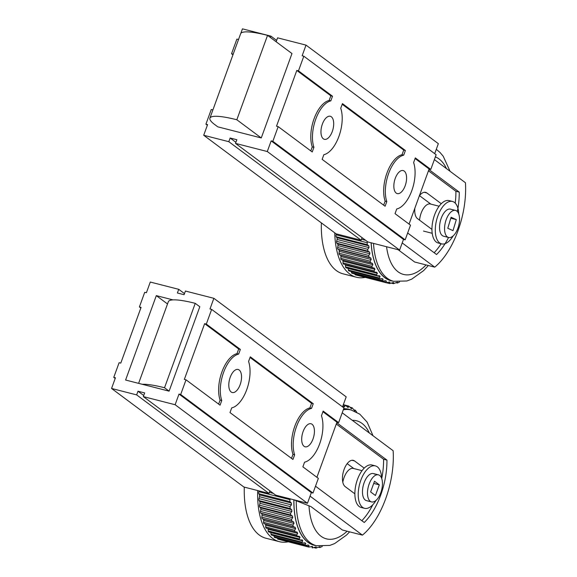 <?xml version="1.0" encoding="UTF-8"?>
<svg xmlns="http://www.w3.org/2000/svg" width="577" height="577" viewBox="0 0 577 577"><rect width="100%" height="100%" fill="white"/><g stroke="black" fill="none" stroke-linecap="round" stroke-linejoin="round"><path stroke-width="0.87" d="M371.509 501.918A13.971 6.859 104.3 0 0 381.238 491.424A13.971 6.859 104.3 0 0 379.68 475.455A13.971 6.859 104.3 0 0 378.433 474.849A13.971 6.859 104.3 0 0 368.703 485.351A13.971 6.859 104.3 0 0 370.268 501.319A13.971 6.859 104.3 0 0 371.509 501.918L366.489 500.634A13.971 6.859 -75.7 0 1 365.248 500.035A13.971 6.859 -75.7 0 1 363.683 484.067A13.971 6.859 -75.7 0 1 373.413 473.566A13.971 6.859 -75.7 0 1 374.661 474.171M376.067 500.346A21.897 10.754 -75.7 0 1 364.527 508.315L361.18 507.464A21.897 10.754 -75.7 0 1 359.226 506.519A21.897 10.754 -75.7 0 1 356.781 481.485A21.897 10.754 -75.7 0 1 372.035 465.026L375.382 465.884A21.897 10.754 -75.7 0 1 377.329 466.829A21.897 10.754 -75.7 0 1 381.678 478.42M364.527 508.315A21.897 10.754 -75.7 0 1 362.572 507.371A21.897 10.754 -75.7 0 1 360.127 482.343A21.897 10.754 -75.7 0 1 375.382 465.884M370.622 491.929L375.432 495.513L379.32 484.839L374.509 481.254L370.622 491.929M373.723 483.411L379.32 484.839M353.867 468.611A13.971 6.859 104.3 0 0 353.34 468.43A13.971 6.859 104.3 0 0 342.803 482.235M293.917 499.812A70.048 34.389 104.3 0 0 307.873 542.099A70.048 34.389 104.3 0 0 314.119 545.121L316.456 545.719A70.048 34.389 -75.7 0 1 310.217 542.697A70.048 34.389 -75.7 0 1 296.253 500.742M356.709 412.173L355.403 410.276L353.982 409.98M355.403 410.276L354.646 410.817M318.692 547.119L319.961 547.559L318.533 547.198M314.184 547.472L316.066 548.15L313.866 547.587M309.589 546.982L281.547 540.108A1.983 0.974 -75.7 0 1 281.417 540.05M278.193 539.185A1.983 0.974 -75.7 0 1 277.999 539.178A1.983 0.974 -75.7 0 1 277.825 539.091A1.983 0.974 -75.7 0 1 277.53 538.637L277.378 538.197M277.53 538.637L308.587 546.578L308.782 547.054L277.999 539.178M274.861 537.512A1.983 0.974 -75.7 0 1 274.666 537.497A1.983 0.974 -75.7 0 1 274.486 537.411A1.983 0.974 -75.7 0 1 274.154 536.805L273.887 535.68M274.154 536.805L305.211 544.753L305.269 545.287L306.178 545.366L305.269 545.287M271.774 535.095A1.983 0.974 -75.7 0 1 271.579 535.088A1.983 0.974 -75.7 0 1 271.406 535.002A1.983 0.974 -75.7 0 1 271.039 534.23L270.801 532.636A1.983 0.974 104.3 0 0 270.772 532.477M271.039 534.23L302.096 542.178L302.182 542.878L302.983 543.007L302.182 542.878M268.976 531.98A1.983 0.974 -75.7 0 1 268.781 531.972A1.983 0.974 -75.7 0 1 268.608 531.886A1.983 0.974 -75.7 0 1 268.218 530.941L268.089 529.239A1.983 0.974 104.3 0 0 267.937 528.597M268.218 530.941L299.283 538.882L299.405 539.762L300.069 539.921L299.405 539.762M266.423 528.193A1.983 0.974 -75.7 0 1 266.3 528.179A1.983 0.974 -75.7 0 1 266.12 528.092A1.983 0.974 -75.7 0 1 265.73 526.967L265.708 525.185A1.983 0.974 104.3 0 0 265.319 524.053M265.73 526.967L296.787 534.908L296.96 535.983L297.48 536.141L296.96 535.983M295.164 531.691L264.172 523.765A1.983 0.974 -75.7 0 1 264.158 523.757A1.983 0.974 -75.7 0 1 263.977 523.671A1.983 0.974 -75.7 0 1 263.588 522.351L263.682 520.504A1.983 0.974 104.3 0 0 263.191 519.127L262.304 518.73A1.983 0.974 -75.7 0 1 262.203 518.673A1.983 0.974 -75.7 0 1 261.828 517.151L262.03 515.261A1.983 0.974 104.3 0 0 261.641 513.739L260.818 513.148A1.983 0.974 -75.7 0 1 260.465 511.417L260.768 509.505A1.983 0.974 104.3 0 0 260.494 507.854L259.744 507.075A1.983 0.974 -75.7 0 1 259.513 505.221L259.917 503.31A1.983 0.974 104.3 0 0 259.758 501.543L259.087 500.584A1.983 0.974 -75.7 0 1 258.979 498.622L259.484 496.725A1.983 0.974 104.3 0 0 259.441 494.871L258.857 493.746A1.983 0.974 -75.7 0 1 258.871 491.691L259.123 490.919M263.588 522.351L294.652 530.292L294.876 531.576M261.828 517.151L292.885 525.092L293.361 526.671L262.304 518.73M260.465 511.417L291.522 519.365L291.883 521.089L260.818 513.148A1.983 0.974 -75.7 0 1 260.811 513.141M342.882 405.941L344.058 406.872L344.736 406.67L344.873 405.487L343.2 405.054M344.058 406.872L344.736 406.67L343.329 406.309M343.337 404.679L345.262 405.169L344.873 405.487L345.962 405.645L347.859 407.449L348.378 407.326L348.53 406.323L345.984 405.667M347.859 407.449L348.378 407.326L347.404 407.081M345.414 405.227L348.811 406.093L348.53 406.323L349.561 406.713L351.443 408.804L351.977 407.925L350.217 407.477M244.295 487.125A75.32 36.978 104.3 0 0 259.253 535.002A75.32 36.978 104.3 0 0 265.968 538.247L279.347 541.673A75.32 36.978 -75.7 0 1 272.64 538.42A75.32 36.978 -75.7 0 1 257.681 490.544M293.852 499.797A70.17 34.447 104.3 0 0 307.837 542.207A70.17 34.447 104.3 0 0 316.073 545.626M305.211 544.753L305.788 543.44L304.916 542.834L302.983 543.007M308.587 546.578L309.041 545.467L308.118 544.998L306.178 545.366M307.606 545.099L309.041 545.467L308.118 544.998M308.616 546.967L312.546 546.679L312.373 546.332M312.186 547.645L312.546 546.679L311.551 546.426M312.2 547.905L316.117 546.895M315.972 547.926L316.239 547.126L315.576 546.953M315.972 548.085L320.004 546.664M319.903 547.429L319.687 546.7M319.896 547.508L322.269 546.469M350.008 407.225L352.158 407.78L354.761 410.918M288.19 541.803A75.32 36.978 -75.7 0 1 279.347 541.673M343.301 409.807A70.048 34.389 -75.7 0 1 351.177 409.995L348.833 409.396A70.048 34.389 104.3 0 0 343.64 408.884M350.787 409.894A70.17 34.447 104.3 0 0 343.683 408.768M258.871 491.691L289.935 499.639L290.57 498.961M289.935 499.639L289.921 501.694L258.857 493.746M258.979 498.622L290.036 506.563L291.443 504.904L291.399 503.043L289.921 501.694M290.036 506.563L290.152 508.532L259.087 500.584M259.513 505.221L290.57 513.162L291.875 511.482L291.717 509.715L290.152 508.532M290.57 513.162L290.808 515.023L259.744 507.075M291.522 519.365L292.727 517.684L292.452 516.026L290.808 515.023M292.885 525.092L293.989 523.433L293.599 521.911L291.883 521.089M294.652 530.292L295.64 528.683L295.15 527.299L293.361 526.671M296.787 534.908L297.667 533.357L297.076 532.138L295.236 531.706M299.283 538.882L300.047 537.411L299.362 536.365L297.48 536.141M302.096 542.178L302.759 540.808L301.987 539.949L300.069 539.921M302.377 539.993L301.987 539.949M305.788 543.44L304.916 542.834M231.168 392.007A11.893 5.835 104.3 0 0 232.228 392.519A11.893 5.835 104.3 0 0 240.508 383.582A11.893 5.835 104.3 0 0 239.181 369.987A11.893 5.835 104.3 0 0 238.121 369.475A11.893 5.835 104.3 0 0 229.834 378.411A11.893 5.835 104.3 0 0 231.168 392.007M304.05 446.281A11.893 5.835 104.3 0 0 305.11 446.8A11.893 5.835 104.3 0 0 313.39 437.856A11.893 5.835 104.3 0 0 312.063 424.268A11.893 5.835 104.3 0 0 311.003 423.756A11.893 5.835 104.3 0 0 302.723 432.692A11.893 5.835 104.3 0 0 304.05 446.281M322.925 411.74L336.961 422.198L316.91 477.294M143.738 395.505L137.99 391.22L144.676 392.93L143.341 396.601L175.127 404.729L179.007 394.069L180.68 394.495L313.008 493.046L318.345 478.369L302.875 466.843L304.569 462.177A27.746 13.624 104.3 0 0 319.636 443.901A27.746 13.624 104.3 0 0 321.461 415.765L323.163 411.098L338.634 422.624L336.961 422.198M313.239 403.705L250.281 356.817L248.579 361.483A27.746 13.624 104.3 0 1 246.754 389.619A27.746 13.624 104.3 0 1 231.687 407.903L229.992 412.562L292.95 459.451L294.645 454.791A27.746 13.624 104.3 0 1 296.477 426.655A27.746 13.624 104.3 0 1 311.537 408.372L313.239 403.705L311.566 403.28L309.871 407.946A27.746 13.624 104.3 0 0 294.804 426.223A27.746 13.624 104.3 0 0 292.972 454.359L291.508 458.376M180.68 394.495L186.025 379.817L184.351 379.392L204.64 323.647L238.683 348.998L236.981 353.665A27.746 13.624 104.3 0 0 221.921 371.941A27.746 13.624 104.3 0 0 220.089 400.077L218.625 404.102M204.64 323.647L206.314 324.079L240.357 349.431L238.683 348.998M240.357 349.431L238.654 354.09A27.746 13.624 104.3 0 0 223.595 372.374A27.746 13.624 104.3 0 0 221.763 400.51L220.089 400.077M238.654 354.09L236.981 353.665M111.556 388.465L136.648 394.884L268.976 493.436L243.876 487.017L111.556 388.465L115.436 377.805L113.763 377.38L119.107 362.702L120.781 363.128L141.069 307.39L139.396 306.957L144.733 292.279L146.407 292.712L150.287 282.052L178.733 289.322L184.481 293.614M172.992 299.889L156.317 295.626L125.598 380.027L169.097 391.156L199.815 306.755L195.242 303.343A51.533 8.871 20 0 0 168.318 301.735L138.61 383.352M178.733 289.322L177.391 292.993L184.085 294.703L185.419 291.039L213.865 298.309L346.186 396.861L342.543 406.872M137.99 391.22L136.648 394.884M206.314 324.079L211.658 309.402L209.985 308.969L213.865 298.309M211.658 309.402L343.979 407.946L338.634 422.624M313.008 493.046L311.335 492.621L307.454 503.274L175.127 404.729M143.341 396.601L275.669 495.145L307.454 503.274M268.976 493.436L269.913 490.861M250.043 357.466L311.566 403.28M179.007 394.069L311.335 492.621M186.025 379.817L220.068 405.169L221.763 400.51M309.871 407.946L311.537 408.372M292.972 454.359L294.645 454.791M156.317 295.626L167.503 303.956M113.763 377.38L115.198 378.454M139.396 306.957L140.831 308.031M342.211 412.8L393.139 450.724A64.473 31.648 -75.7 0 1 362.414 535.124L342.341 529.989L310.945 506.606L293.974 499.826M354.862 493.825L345.197 486.627A13.877 6.809 -75.7 0 1 343.647 470.767A13.877 6.809 -75.7 0 1 353.312 460.338A13.877 6.809 -75.7 0 1 354.545 460.936L364.21 468.135M347.188 463.634L353.773 468.538M142.274 384.289A51.533 8.871 20 0 1 164.524 387.744L195.242 303.343M362.414 535.124L310.051 496.126M169.097 391.156L164.524 387.744M336.766 422.739L386.951 460.114A52.579 25.814 104.3 0 1 364.246 522.495L315.496 486.195M336.297 424.023L383.604 459.256L386.951 460.114M361.837 520.699A52.579 25.814 104.3 0 0 372.829 504.716M381.722 478.549A52.579 25.814 104.3 0 0 383.604 459.256M431.935 229.394L417.503 218.64A13.877 6.809 -75.7 0 1 414.856 208.189M419.349 195.848A13.877 6.809 -75.7 0 1 425.617 192.357A13.877 6.809 -75.7 0 1 426.857 192.956L441.29 203.703M419.493 195.653L430.846 204.107M261.258 137.953L217.76 126.825L214.839 124.654A51.533 8.871 20 0 1 209.905 118.148A51.533 8.871 20 0 1 236.83 119.764L267.548 35.363L291.976 53.553L261.258 137.953L236.83 119.764M398.108 249.69L414.647 262.008L434.726 267.144L402.212 242.931M434.373 159.598L465.444 182.743A64.473 31.648 -75.7 0 1 434.726 267.144M209.905 118.148L240.623 33.747A51.533 8.871 20 0 1 267.548 35.363M448.538 237.479A52.579 25.814 104.3 0 1 436.551 254.515L407.658 232.993M428.92 169.537L459.256 192.127A52.579 25.814 104.3 0 1 457.345 211.557M428.459 170.828L455.909 191.275L459.256 192.127M434.142 252.719A52.579 25.814 104.3 0 0 441.131 243.761M455.224 203.111A52.579 25.814 104.3 0 0 455.909 191.275M323.322 138.805A11.893 5.835 104.3 0 0 324.382 139.317A11.893 5.835 104.3 0 0 332.662 130.38A11.893 5.835 104.3 0 0 331.335 116.785A11.893 5.835 104.3 0 0 330.275 116.273A11.893 5.835 104.3 0 0 321.995 125.209A11.893 5.835 104.3 0 0 323.322 138.805M396.204 193.086A11.893 5.835 104.3 0 0 397.264 193.598A11.893 5.835 104.3 0 0 405.544 184.662A11.893 5.835 104.3 0 0 404.217 171.066A11.893 5.835 104.3 0 0 403.157 170.554A11.893 5.835 104.3 0 0 394.877 179.49A11.893 5.835 104.3 0 0 396.204 193.086M415.087 158.545L429.122 168.996L409.064 224.092M235.899 142.303L230.144 138.018L236.837 139.728L235.503 143.399L267.288 151.527L271.168 140.867L272.842 141.3L405.162 239.844L410.507 225.167L395.029 213.641L396.731 208.982A27.746 13.624 104.3 0 0 411.79 190.698A27.746 13.624 104.3 0 0 413.622 162.563L415.317 157.896L430.795 169.422L429.122 168.996M405.393 150.51L342.435 103.622L340.74 108.281A27.746 13.624 104.3 0 1 338.908 136.417A27.746 13.624 104.3 0 1 323.841 154.701L322.146 159.36L385.104 206.249L386.806 201.589A27.746 13.624 104.3 0 1 388.631 173.453A27.746 13.624 104.3 0 1 403.698 155.17L405.393 150.51L403.72 150.078L402.025 154.744A27.746 13.624 104.3 0 0 386.958 173.021A27.746 13.624 104.3 0 0 385.133 201.157L383.669 205.181M272.842 141.3L278.186 126.615L276.513 126.19L296.802 70.452L330.837 95.804L329.142 100.463A27.746 13.624 104.3 0 0 314.076 118.747A27.746 13.624 104.3 0 0 312.251 146.883L310.787 150.9M296.802 70.452L298.468 70.877L332.511 96.229L330.837 95.804M332.511 96.229L330.816 100.888A27.746 13.624 104.3 0 0 315.749 119.172A27.746 13.624 104.3 0 0 313.924 147.308L312.251 146.883M330.816 100.888L329.142 100.463M203.71 135.27L228.809 141.69L361.13 240.234L336.038 233.815L203.71 135.27L207.59 124.61L205.917 124.178L211.261 109.5L212.899 109.918M275.568 41.335L276.246 41.508L277.58 37.837L306.019 45.114L438.34 143.659L434.697 153.677M270.397 37.476L270.887 36.127L276.643 40.412M240.768 33.459L242.448 28.85L270.887 36.127M233.187 54.18L231.55 53.762L236.895 39.085L238.532 39.503M230.144 138.018L228.809 141.69M298.468 70.877L303.812 56.2L302.139 55.767L306.019 45.114M303.812 56.2L436.14 154.744L430.795 169.422M405.162 239.844L403.489 239.419L399.609 250.079L267.288 151.527M235.503 143.399L367.823 241.943L399.609 250.079M361.13 240.234L362.067 237.659M342.204 104.264L403.72 150.078M271.168 140.867L403.489 239.419M278.186 126.615L312.222 151.967L313.924 147.308M402.025 154.744L403.698 155.17M385.133 201.157L386.806 201.589M205.917 124.178L207.359 125.252M231.55 53.762L232.964 54.808M448.589 237.486A13.971 6.859 104.3 0 0 458.542 226.227A13.971 6.859 104.3 0 0 456.061 210.612A13.971 6.859 104.3 0 0 455.513 210.417A13.971 6.859 104.3 0 0 445.552 221.676A13.971 6.859 104.3 0 0 448.033 237.291A13.971 6.859 104.3 0 0 448.589 237.486L443.569 236.202A13.971 6.859 -75.7 0 1 443.013 236.007A13.971 6.859 -75.7 0 1 440.539 220.392A13.971 6.859 -75.7 0 1 450.493 209.134A13.971 6.859 -75.7 0 1 451.041 209.328M453.14 235.906A21.897 10.754 -75.7 0 1 441.6 243.883L438.253 243.032A21.897 10.754 -75.7 0 1 437.395 242.729A21.897 10.754 -75.7 0 1 433.507 218.25A21.897 10.754 -75.7 0 1 449.108 200.594L452.455 201.452A21.897 10.754 -75.7 0 1 453.32 201.755A21.897 10.754 -75.7 0 1 458.751 213.988M441.6 243.883A21.897 10.754 -75.7 0 1 440.734 243.581A21.897 10.754 -75.7 0 1 436.854 219.109A21.897 10.754 -75.7 0 1 452.455 201.452M447.781 228.283L453.003 230.634L456.313 219.621L451.091 217.269L447.781 228.283M450.81 218.207L456.313 219.621M430.94 204.179A13.971 6.859 104.3 0 0 430.413 203.998A13.971 6.859 104.3 0 0 419.558 220.169M371.162 242.802A70.048 34.389 104.3 0 0 388.429 279.722A70.048 34.389 104.3 0 0 391.192 280.689L393.536 281.287A70.048 34.389 -75.7 0 1 390.766 280.321A70.048 34.389 -75.7 0 1 373.507 243.4M396.161 282.615L397.387 283.04L396.017 282.687M391.66 283.04L393.478 283.696L391.357 283.156M387.08 282.622L389.727 283.588L386.431 282.752M355.461 274.868A1.983 0.974 -75.7 0 1 355.382 274.861A1.983 0.974 -75.7 0 1 355.302 274.832A1.983 0.974 -75.7 0 1 354.913 274.327L354.783 273.952M354.913 274.327L385.977 282.276L386.157 282.73L355.382 274.861M352.107 273.26A1.983 0.974 -75.7 0 1 352.028 273.246A1.983 0.974 -75.7 0 1 351.948 273.217A1.983 0.974 -75.7 0 1 351.516 272.568L351.256 271.493M351.516 272.568L382.58 280.509L382.825 281.122L352.028 273.246M348.998 270.909A1.983 0.974 -75.7 0 1 348.919 270.894A1.983 0.974 -75.7 0 1 348.84 270.873A1.983 0.974 -75.7 0 1 348.378 270.058L348.133 268.471A1.983 0.974 104.3 0 0 348.111 268.355M348.378 270.058L379.435 277.999L379.644 278.749L380.33 278.814L379.644 278.749M346.178 267.851A1.983 0.974 -75.7 0 1 346.092 267.843A1.983 0.974 -75.7 0 1 346.012 267.815A1.983 0.974 -75.7 0 1 345.529 266.826L345.392 265.132A1.983 0.974 104.3 0 0 345.255 264.54M345.529 266.826L376.593 274.767L376.853 275.698L377.394 275.784L376.853 275.698M343.661 264.122A1.983 0.974 -75.7 0 1 343.582 264.107A1.983 0.974 -75.7 0 1 343.503 264.078A1.983 0.974 -75.7 0 1 343.012 262.91L342.983 261.136A1.983 0.974 104.3 0 0 342.623 260.054M343.012 262.91L374.069 270.851L374.394 271.983M372.389 267.663L341.433 259.751A1.983 0.974 -75.7 0 1 341.404 259.744A1.983 0.974 -75.7 0 1 341.332 259.715A1.983 0.974 -75.7 0 1 340.841 258.352L340.92 256.513A1.983 0.974 104.3 0 0 340.423 255.142L339.528 254.767A1.983 0.974 -75.7 0 1 339.521 254.76A1.983 0.974 -75.7 0 1 339.045 253.202L339.233 251.312A1.983 0.974 104.3 0 0 338.843 249.805L338.007 249.228A1.983 0.974 -75.7 0 1 337.639 247.511L337.942 245.607A1.983 0.974 104.3 0 0 337.653 243.963L336.896 243.198A1.983 0.974 -75.7 0 1 336.651 241.352L337.055 239.441A1.983 0.974 104.3 0 0 336.881 237.681L336.203 236.743A1.983 0.974 -75.7 0 1 336.081 234.789L336.319 233.887M340.841 258.352L371.898 266.293L372.295 267.634M339.045 253.202L370.102 261.143L370.585 262.708L339.528 254.767M321.367 222.888A75.32 36.978 104.3 0 0 340.069 272.777A75.32 36.978 104.3 0 0 343.041 273.815L356.427 277.241A75.32 36.978 -75.7 0 1 353.449 276.203A75.32 36.978 -75.7 0 1 334.732 232.848M371.098 242.78A70.17 34.447 104.3 0 0 388.393 279.838A70.17 34.447 104.3 0 0 393.146 281.187M385.977 282.276L386.439 281.114L385.494 280.725L382.731 281.093M386.078 282.701L389.771 281.98M389.59 283.264L389.937 282.312L388.956 282.074M389.663 283.567L393.536 282.478M393.391 283.48L393.644 282.694L393.016 282.528M393.427 283.675L397.43 282.175M397.329 282.918L397.127 282.211M397.351 283.026L399.508 282.038M365.234 277.378A75.32 36.978 -75.7 0 1 356.427 277.241M336.081 234.789L367.145 242.729L367.816 241.936M367.145 242.729L367.268 244.691L336.203 236.743M336.651 241.352L367.715 249.3L369.013 247.612L368.84 245.86L367.268 244.691M367.715 249.3L367.96 251.146L336.896 243.198M337.639 247.511L368.703 255.46L369.9 253.779L369.612 252.135L367.96 251.146M368.703 255.46L369.071 257.176L338.007 249.228M370.102 261.143L371.191 259.491L370.795 257.977L369.071 257.176M371.898 266.293L372.879 264.684L372.381 263.321L370.585 262.708M374.069 270.851L374.935 269.308L374.336 268.103L372.497 267.692M376.593 274.767L377.351 273.31L376.658 272.279L374.776 272.07M379.435 277.999L380.092 276.643L379.305 275.799L377.394 275.784M379.716 275.842L379.305 275.799M382.58 280.509L383.121 279.275L382.262 278.626L380.33 278.814M381.051 278.741L383.121 279.275L382.262 278.626M386.439 281.114L385.494 280.725M308.991 505.827A60.931 29.91 104.3 0 0 320.985 536.228A60.931 29.91 104.3 0 0 347.123 531.215M369.367 433.024A60.931 29.91 104.3 0 0 362.039 423.424A60.931 29.91 104.3 0 0 352.338 420.344M269.358 492.369L273.282 493.371M259.484 496.725L291.443 504.904M259.441 494.871L291.399 503.043M259.917 503.31L291.875 511.482M259.758 501.543L291.717 509.715M260.768 509.505L292.727 517.684M260.494 507.854L292.452 516.026M262.03 515.261L293.989 523.433M261.641 513.739L293.599 521.911M263.682 520.504L295.64 528.683M263.191 519.127L295.15 527.299M265.708 525.185L297.667 533.357M268.089 529.239L300.047 537.411M270.801 532.636L302.759 540.808M303.617 542.95L305.767 543.498M351.934 460.273L354.545 460.936M424.246 192.285L426.857 192.956M386.561 246.74A60.931 29.91 104.3 0 0 401.087 273.577A60.931 29.91 104.3 0 0 426.078 264.937M446.447 168.592A60.931 29.91 104.3 0 0 436.089 157.204A60.931 29.91 104.3 0 0 435.354 156.901M361.483 239.26L365.645 240.328M337.055 239.441L369.013 247.612M336.881 237.681L368.84 245.86M337.942 245.607L369.9 253.779M337.653 243.963L369.612 252.135M339.233 251.312L371.191 259.491M338.843 249.805L370.795 257.977M340.92 256.513L372.879 264.684M340.423 255.142L372.381 263.321M342.983 261.136L374.935 269.308M345.392 265.132L377.351 273.31M348.133 268.471L380.092 276.643M385.032 280.819L386.417 281.172M378.433 474.849L373.413 473.566M362.046 470.659L353.34 468.43M316.456 545.719L329.806 545.409L334.61 543.592L346.568 535.038L349.612 531.85M373.009 435.736L367.152 422.155L359.788 414.149L351.177 409.995M355.281 410.204L353.881 409.843M264.158 523.757L295.2 531.698M266.3 528.179L297.256 536.098M268.781 531.972L299.672 539.87M271.579 535.088L302.413 542.971M274.666 537.497L305.464 545.38M432.202 233.296L423.489 231.067M455.513 210.417L450.493 209.134M439.126 206.227L430.413 203.998M393.536 281.287L406.879 280.977L411.682 279.16L423.648 270.606L428.329 265.507M450.082 171.304L443.23 156.266L440.071 152.508L436.291 149.299M341.404 259.744L372.439 267.678M343.582 264.107L374.531 272.027M346.092 267.843L376.976 275.741M348.919 270.894L379.753 278.785"/></g></svg>
